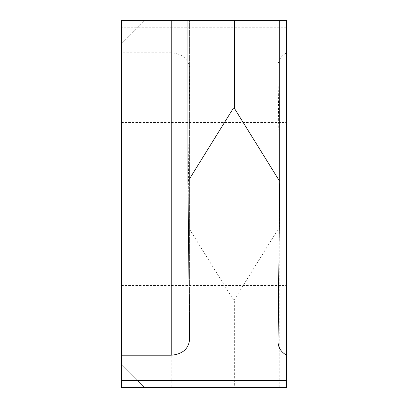 <?xml version="1.0" encoding="UTF-8"?>
<svg xmlns="http://www.w3.org/2000/svg" width="408" height="408" viewBox="0 0 408 408"><rect width="100%" height="100%" fill="white"/><g stroke="black" fill="none" stroke-linecap="round" stroke-linejoin="round"><path stroke-width="0.31" stroke-dasharray="2.04 1.53" d="M286.62 204L286.62 285.473L286.62 204M121.38 204L121.38 285.473L121.38 204M233.029 299.278L234.636 299.278L234.636 387.6L233.029 387.6L233.029 299.278L187.935 226.588L189.582 68.325C188.486 58.966 182.366 53.785 171.222 52.785L121.38 52.785L121.38 27.035L121.38 43.35L144.33 20.4L121.38 20.4L121.38 43.35L144.33 20.4L171.222 20.4M121.38 52.785L121.38 387.6L233.029 387.6M121.38 364.65L121.38 380.965L121.38 364.65L137.695 380.965L121.38 364.65M189.582 339.808L189.582 20.4L187.935 20.4L189.582 20.4L189.582 339.94M234.636 387.6L279.735 387.6L278.062 387.6L278.062 65.948C278.225 60.328 281.076 55.942 286.62 52.785L286.62 27.285L121.38 27.285L286.62 27.285L286.62 20.4M286.62 52.785L286.62 387.6L278.062 387.6L278.062 65.948L279.735 226.588L234.636 299.278M187.935 387.6L187.935 226.588M279.735 387.6L279.735 226.588M286.62 380.715L121.38 380.715M278.062 342.052L278.062 20.4L279.735 20.4L278.062 20.4L278.062 342.19M279.735 20.4L187.935 20.4M137.695 27.035L121.38 27.035M171.222 52.785L171.222 387.6M121.38 285.473L286.62 285.473L121.38 285.473M121.38 122.528L286.62 122.528L121.38 122.528"/><path stroke-width="0.61" d="M121.38 380.965L121.38 387.6L144.33 387.6L137.695 380.965L144.33 387.6L286.62 387.6L286.62 380.715L121.38 380.715L137.695 380.965M286.62 380.715L286.62 355.215C281.076 352.058 278.225 347.672 278.062 342.052L279.735 181.412L234.641 108.722L233.034 108.722L187.935 181.412L189.582 339.675C188.486 349.034 182.366 354.215 171.222 355.215L121.38 355.215L121.38 380.715M121.38 355.215L121.38 20.4L187.935 20.4L187.935 181.412M286.62 355.215L286.62 20.4L279.735 20.4L286.62 20.4M234.641 108.722L234.641 20.4L279.735 20.4L279.735 181.412M234.641 20.4L233.034 20.4L233.034 108.722M171.222 355.215L171.222 20.4L233.034 20.4"/></g></svg>
